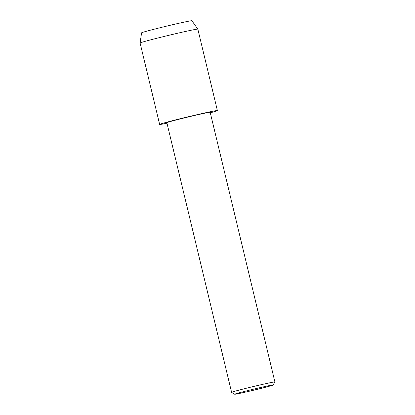 <?xml version="1.0" encoding="UTF-8"?>
<svg xmlns="http://www.w3.org/2000/svg" width="415" height="415" viewBox="0 0 415 415"><rect width="100%" height="100%" fill="white"/><g stroke="black" fill="none" stroke-linecap="round" stroke-linejoin="round"><path stroke-width="0.62" d="M234.677 394.25L231.612 392.372A22.27 0.581 -13.5 0 1 231.601 392.357A22.27 0.581 -13.5 0 1 255.23 386.09A22.27 0.581 -13.5 0 1 274.906 381.961A22.27 0.581 -13.5 0 1 274.901 381.976L273.023 385.042A19.723 0.519 -13.5 0 1 252.097 390.582A19.723 0.519 -13.5 0 1 234.677 394.25A19.723 0.519 -13.5 0 1 255.599 388.684A19.723 0.519 -13.5 0 1 273.023 385.042M231.601 392.357L166.861 122.705A22.27 0.581 -13.5 0 1 190.49 116.433A22.27 0.581 -13.5 0 1 210.172 112.309L274.906 381.961M166.908 122.907A23.624 0.617 -13.5 0 1 165.544 123.022A23.624 0.617 -13.5 0 1 190.615 116.371A23.624 0.617 -13.5 0 1 211.484 111.993A23.624 0.617 -13.5 0 1 210.218 112.507M197.836 29.133A29.693 0.778 -13.5 0 0 171.603 34.647A29.693 0.778 -13.5 0 0 140.094 42.999A29.693 0.778 -13.5 0 1 140.094 42.999L141.577 32.832A25.875 0.68 -13.5 0 1 169.035 25.554A25.875 0.68 -13.5 0 1 191.896 20.75L197.836 29.133A29.693 0.778 -13.5 0 1 197.836 29.143L217.387 110.577A29.693 0.778 -13.5 0 1 210.291 112.807M166.98 123.203A29.693 0.778 -13.5 0 1 159.645 124.438A29.693 0.778 -13.5 0 1 191.154 116.076A29.693 0.778 -13.5 0 1 217.387 110.577M140.094 43.004L159.645 124.438"/></g></svg>
